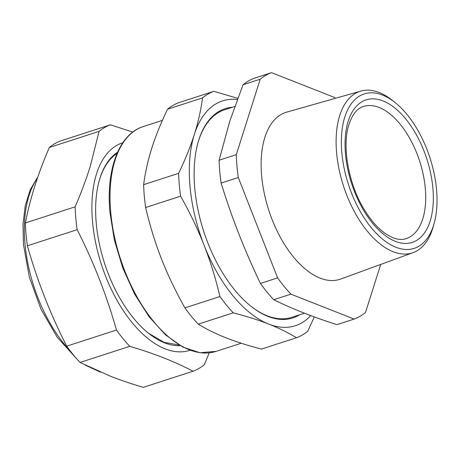 <?xml version="1.0" encoding="UTF-8"?>
<svg xmlns="http://www.w3.org/2000/svg" width="460" height="460" viewBox="0 0 460 460"><rect width="100%" height="100%" fill="white"/><g stroke="black" fill="none" stroke-linecap="round" stroke-linejoin="round"><path stroke-width="0.69" d="M310.747 315.6A118.157 62.439 -107.9 0 1 268.651 324.058A118.157 62.439 -107.9 0 1 204.062 245.14A118.157 62.439 -107.9 0 1 194.373 134.383L194.977 132.44C198.542 120.773 201.06 109.256 202.538 97.882A129.973 68.684 -107.9 0 1 213.86 91.316L178.877 102.643A129.973 68.684 72.1 0 0 167.549 109.21C160.983 122.826 155.733 135.809 151.794 148.166C147.901 160.511 145.182 172.672 143.629 184.667A129.973 68.684 72.1 0 0 144.29 195.954A129.973 68.684 72.1 0 0 145.624 207.512C149.787 225.348 155.072 242.489 161.483 258.923C167.94 275.344 175.755 291.663 184.931 307.878A129.973 68.684 72.1 0 0 198.254 324.156C206.477 329.199 215.746 333.759 226.073 337.847L227.711 338.485C237.682 342.303 248.94 345.834 261.481 349.077L296.47 337.749C288.248 332.706 278.973 328.147 268.651 324.058C258.279 319.987 246.474 316.25 233.243 312.829A129.973 68.684 -107.9 0 1 219.914 296.55C215.757 278.714 210.467 261.573 204.062 245.14C197.605 228.718 189.784 212.399 180.613 196.184A129.973 68.684 -107.9 0 1 179.279 184.627A129.973 68.684 -107.9 0 1 178.612 173.339C185.179 159.723 190.428 146.74 194.373 134.383A118.157 62.439 -107.9 0 1 195.005 132.463A118.157 62.439 -107.9 0 1 237.325 99.498M314.289 316.911L307.792 331.183A129.973 68.684 -107.9 0 1 296.47 337.749M213.86 91.316L237.751 98.354M198.254 324.156L233.243 312.829M184.931 307.878L219.914 296.55M145.624 207.512L180.613 196.184M143.629 184.667L178.612 173.339M167.549 109.21L202.538 97.882M99.17 180.924A101.798 53.791 -107.9 0 1 117.076 153.352M179.136 345.04L164.088 342.349L148.453 333.178M299.65 314.772A109.974 58.115 -107.9 0 1 251.056 306.337A109.974 58.115 -107.9 0 1 194.747 188.002A109.974 58.115 -107.9 0 1 198.036 142.56A109.974 58.115 -107.9 0 1 232.461 107.243M197.921 142.968A109.066 57.638 -107.9 0 1 224.63 109.779L234.772 106.496M304.485 313.208L291.824 317.308A109.066 57.638 -107.9 0 1 250.723 306.067M209.219 352.854L204.332 364.682A129.973 68.684 -107.9 0 1 193.005 371.249C175.3 361.847 154.221 353.544 129.777 346.328A129.973 68.684 -107.9 0 1 116.455 330.05C106.72 295.504 93.616 262.045 77.148 229.684A129.973 68.684 -107.9 0 1 75.814 218.126A129.973 68.684 -107.9 0 1 75.147 206.833C81.184 192.786 86.221 179.291 90.252 166.347L99.073 131.382A129.973 68.684 -107.9 0 1 110.394 124.815L132.79 132.072M190.009 350.267A109.066 57.638 -107.9 0 1 114.16 295.027A109.066 57.638 -107.9 0 1 97.152 171.954A109.066 57.638 -107.9 0 1 122.82 142.744M75.147 206.833L25.392 222.945C29.998 198.887 37.973 173.736 49.318 147.493A129.973 68.684 72.1 0 1 60.639 140.927L110.394 124.815M49.318 147.493L99.073 131.382M116.455 330.05L66.694 346.161A129.973 68.684 72.1 0 0 80.017 362.44L110.733 376.36C120.641 380.19 131.48 383.858 143.25 387.354L193.005 371.249M80.017 362.44L129.777 346.328M25.392 222.945A129.973 68.684 72.1 0 0 26.059 234.238A129.973 68.684 72.1 0 0 27.393 245.789L77.148 229.684M66.694 346.161C50.226 313.795 37.122 280.335 27.393 245.789M180.216 345.673A102.706 54.274 -107.9 0 1 148.804 333.46A102.706 54.274 -107.9 0 1 96.221 222.95A102.706 54.274 -107.9 0 1 99.285 180.51A102.706 54.274 -107.9 0 1 117.576 152.208M354.148 319.073L336.956 324.639C313.352 317.153 292.278 308.844 273.729 299.724A129.973 68.684 72.1 0 1 260.406 283.44C244.777 250.803 231.673 217.35 221.099 183.074A129.973 68.684 72.1 0 1 219.765 171.517A129.973 68.684 72.1 0 1 219.104 160.23L229.781 121.175L243.024 84.778L260.216 79.212L236.29 154.663A129.973 68.684 72.1 0 0 236.957 165.951A129.973 68.684 72.1 0 0 238.291 177.508L277.598 277.874A129.973 68.684 72.1 0 0 290.921 294.158L354.148 319.073A129.973 68.684 72.1 0 0 365.476 312.507L380.713 264.442M335.455 98.296A129.973 68.684 72.1 0 0 334.771 97.56L271.538 72.645L254.351 78.212A129.973 68.684 72.1 0 0 243.024 84.778M219.104 160.23L236.29 154.663M221.099 183.074L238.291 177.508M260.406 283.44L277.598 277.874M273.729 299.724L290.921 294.158M271.538 72.645A129.973 68.684 72.1 0 0 260.216 79.212M360.835 91.091L286.678 112.136A87.728 46.356 72.1 0 0 261.625 175.674A87.728 46.356 72.1 0 0 294.601 258.347A87.728 46.356 72.1 0 0 340.716 279.03L413.137 252.615A84.904 44.867 -107.9 0 1 368.506 232.599A84.904 44.867 -107.9 0 1 336.283 148.269A84.904 44.867 -107.9 0 1 360.835 91.091A84.904 44.867 -107.9 0 1 392.259 100.297L395.025 102.488A81.155 42.883 72.1 0 0 342.729 125.528A81.155 42.883 72.1 0 0 372.312 228.948A81.155 42.883 72.1 0 0 434.154 223.347A81.155 42.883 72.1 0 0 406.065 113.332A81.155 42.883 72.1 0 0 395.025 102.488M434.154 223.347L433.199 226.74A84.904 44.867 -107.9 0 1 413.137 252.615M241.236 343.24L216.073 351.382A118.157 62.439 -107.9 0 1 110.687 211.79A118.157 62.439 -107.9 0 1 143.284 126.563L162.409 120.37M70.207 350.888A109.066 57.638 -107.9 0 1 24.966 243.351A109.066 57.638 -107.9 0 1 37.369 178.302M423.096 217.793A69.437 36.697 -107.9 0 1 406.174 238.631C400.361 240.689 393.265 238.889 384.899 233.231C377.786 228.143 371.116 220.599 364.889 210.599C348.806 185.276 341.815 147.108 348.703 125.315C352.136 114.643 357.035 108.37 363.4 106.501A69.437 36.697 -107.9 0 1 410.872 140.444A69.437 36.697 -107.9 0 1 423.096 217.793M347.869 122.36A74.894 39.577 72.1 0 0 373.618 224.486A74.894 39.577 72.1 0 0 430.508 219.92A74.894 39.577 72.1 0 0 404.765 117.794A74.894 39.577 72.1 0 0 347.869 122.36M216.073 351.382L199.939 352.734L182.723 347.047L165.462 334.805L149.103 316.779L134.596 294.061L122.791 268.019L114.408 240.223L109.94 212.365C105.886 169.274 119.1 133.952 143.284 126.563M100.636 372.238L85.336 365.159M76.555 358.627L57.27 337.329L41.038 309.321L29.394 277.334L23.466 244.501L23 224.129L25.283 205.597L30.268 189.652L37.846 176.922"/></g></svg>
